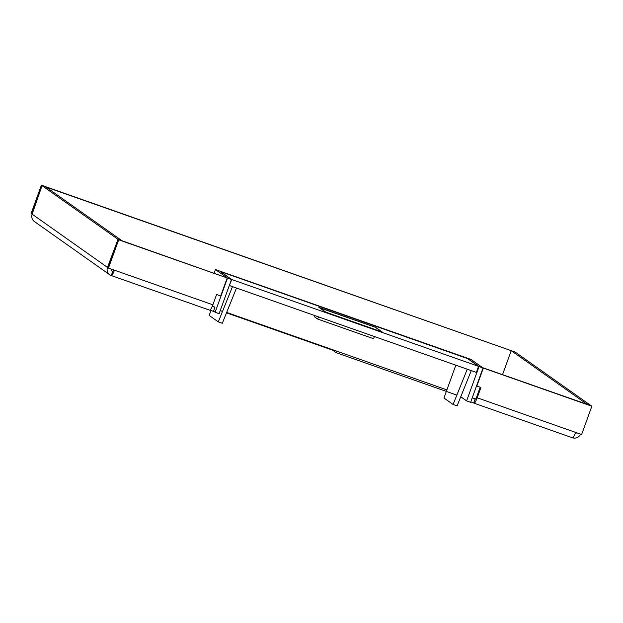 <?xml version="1.0" encoding="UTF-8"?>
<svg xmlns="http://www.w3.org/2000/svg" width="623" height="623" viewBox="0 0 623 623"><rect width="100%" height="100%" fill="white"/><g stroke="black" fill="none" stroke-linecap="round" stroke-linejoin="round"><path stroke-width="0.93" d="M480.201 387.226L476.548 397.326L475.505 399.125L475.162 398.884L473.698 402.925L470.762 401.89M473.698 402.925L474.025 403.159A6.456 1.153 109.4 0 0 474.08 403.182L572.506 437.805A6.456 1.153 -70.6 0 0 575.621 432.409L581.609 434.511L591.85 406.235L483.347 368.068L476.836 386.042L480.925 387.483L477.195 397.786A6.456 1.153 109.4 0 1 474.08 403.182M212.544 305.667L214.927 307.349L213.463 311.383L209.998 310.168M214.927 307.349L212.248 306.407M209.694 310.176A6.456 1.153 -70.6 0 0 209.749 310.207A6.456 1.153 -70.6 0 0 212.871 304.811L216.602 294.508L220.69 295.948L227.2 277.967L118.689 239.8L108.457 268.085L114.445 270.187A6.456 1.153 109.4 0 1 111.322 275.584A6.456 1.153 109.4 0 1 111.268 275.553A6.456 6.339 -54.8 0 1 107.475 267.392L118.02 239.325L42.053 185.654L515.198 352.081L41.391 185.187L31.15 213.463L31.804 213.923L42.053 185.654L41.391 185.187M111.377 269.113A2.149 2.11 125.2 0 0 112.732 271.519L111.268 275.553M111.805 270.857L112.755 271.527L113.713 269.93M118.02 239.325L122.015 240.735L46.047 187.064L42.053 185.654L32.131 214.156A6.456 6.339 125.2 0 0 34.397 221.531L109.741 274.766M475.162 398.884L472.226 397.856M227.2 277.967L118.043 239.341L107.802 267.617L108.457 268.085M118.043 239.341L118.689 239.8M580.511 434.13A6.456 6.339 -54.8 0 1 572.568 437.813M591.85 406.235L515.213 352.088L511.218 350.687L587.185 404.358L591.18 405.76L482.661 367.687M502.566 374.594L511.218 350.687M575.084 433.803A2.149 2.11 125.2 0 0 576.509 432.72M482.693 367.609L483.347 368.068M226.663 312.442L446.893 389.905M460.747 396.75L466.619 400.9L470.614 402.302L483.043 367.959L470.972 359.432L215.433 269.549L214.133 273.139M467.593 358.607L220.075 271.41L231.491 279.478L219.062 313.821L213.494 311.305M467.632 358.49L479.048 366.558L483.043 367.959M231.491 279.478L227.496 278.076L215.433 269.549M479.048 366.558L466.619 400.9M227.496 278.076L215.067 312.411M229.599 285.607L476.361 372.406L478.557 366.347L231.795 279.548L229.342 285.427M231.795 279.548L220.542 271.597L467.297 358.396L478.557 366.347M325.588 312.1L382.281 332.043L375.591 327.316L318.898 307.373L325.588 312.1M467.273 369.213L453.092 404.459L443.958 398.011L455.841 365.187M232.488 286.627L218.307 321.873L209.172 315.425L210.956 310.503M453.092 404.459L457.087 405.869L471.268 370.615M218.307 321.873L222.302 323.282L236.483 288.028M319.397 307.583L325.915 312.193L381.821 331.857L375.295 327.246L319.358 307.7M314.856 315.596L314.436 316.764L317.699 319.069L373.598 338.733L374.259 336.895M322.792 318.392L378.691 338.055M322.099 318.143L322.582 318.719M317.699 319.069L318.485 316.873M456.854 395.114L336.218 352.68L332.698 350.188L226.507 312.839M222.512 311.43L220.215 310.628M114.445 270.187L212.871 304.811M32.131 214.156L107.475 267.392M477.195 397.786L575.621 432.409M111.322 275.584L209.749 310.207"/></g></svg>
